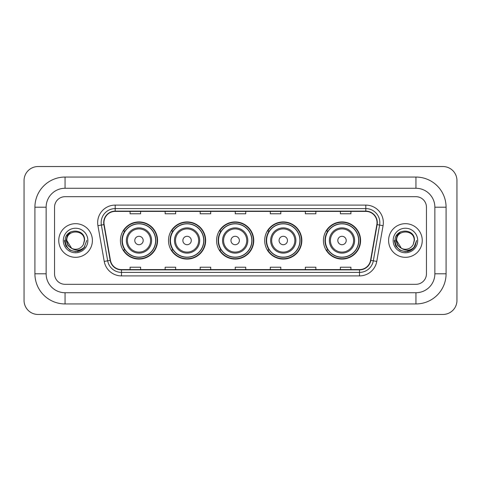 <?xml version="1.0" encoding="UTF-8"?>
<svg xmlns="http://www.w3.org/2000/svg" width="481" height="481" viewBox="0 0 481 481"><rect width="100%" height="100%" fill="white"/><g stroke="black" fill="none" stroke-linecap="round" stroke-linejoin="round"><path stroke-width="0.72" d="M323.436 240.5A18.579 18.579 0 0 0 342.015 259.079A18.579 18.579 0 0 0 360.588 240.5A18.579 18.579 0 0 0 342.015 221.921A18.579 18.579 0 0 0 323.436 240.5M264.688 240.5A18.579 18.579 0 0 0 283.267 259.079A18.579 18.579 0 0 0 301.84 240.5A18.579 18.579 0 0 0 283.267 221.921A18.579 18.579 0 0 0 264.688 240.5M216.594 240.5A18.579 18.579 0 0 0 235.173 259.079A18.579 18.579 0 0 0 253.752 240.5A18.579 18.579 0 0 0 235.173 221.921A18.579 18.579 0 0 0 216.594 240.5M168.5 240.5A18.579 18.579 0 0 0 187.079 259.079A18.579 18.579 0 0 0 205.658 240.5A18.579 18.579 0 0 0 187.079 221.921A18.579 18.579 0 0 0 168.5 240.5M120.412 240.5A18.579 18.579 0 0 0 138.985 259.079A18.579 18.579 0 0 0 157.564 240.5A18.579 18.579 0 0 0 138.985 221.921A18.579 18.579 0 0 0 120.412 240.5M124.868 249.964A17.003 17.003 0 0 1 124.868 231.036M172.956 249.964A17.003 17.003 0 0 1 172.956 231.036M221.05 249.964A17.003 17.003 0 0 1 221.05 231.036M269.144 249.964A17.003 17.003 0 0 1 269.144 231.036M327.892 249.964A17.003 17.003 0 0 1 327.892 231.036M58.754 240.5A16.823 16.823 0 0 0 75.577 257.323A16.823 16.823 0 0 0 92.4 240.5A16.823 16.823 0 0 0 75.577 223.677A16.823 16.823 0 0 0 58.754 240.5A16.823 16.823 0 0 0 75.577 257.323A16.823 16.823 0 0 0 92.4 240.5A16.823 16.823 0 0 0 75.577 223.677A16.823 16.823 0 0 0 58.754 240.5M388.6 240.5A16.823 16.823 0 0 0 405.423 257.323A16.823 16.823 0 0 0 422.246 240.5A16.823 16.823 0 0 0 405.423 223.677A16.823 16.823 0 0 0 388.6 240.5A16.823 16.823 0 0 0 405.423 257.323A16.823 16.823 0 0 0 422.246 240.5A16.823 16.823 0 0 0 405.423 223.677A16.823 16.823 0 0 0 388.6 240.5M103.968 222.625A11.219 11.219 0 0 1 115.187 211.406L365.813 211.406A11.219 11.219 0 0 1 376.857 224.573L370.556 260.323A11.219 11.219 0 0 1 359.511 269.594L121.489 269.594A11.219 11.219 0 0 1 110.444 260.323L104.143 224.573A11.219 11.219 0 0 1 103.968 222.625M103.692 222.625A11.496 11.496 0 0 0 103.866 224.621L110.167 260.371A11.496 11.496 0 0 0 121.489 269.877L359.511 269.877A11.496 11.496 0 0 0 370.833 260.371L377.134 224.621A11.496 11.496 0 0 0 365.813 211.123L115.187 211.123A11.496 11.496 0 0 0 103.692 222.625M97.926 225.667A17.526 17.526 0 0 1 115.187 205.098L365.813 205.098A17.526 17.526 0 0 1 383.074 225.667L376.767 261.417A17.526 17.526 0 0 1 359.511 275.902L121.489 275.902A17.526 17.526 0 0 1 104.233 261.417L97.926 225.667L101.377 225.06A14.021 14.021 0 0 1 115.187 208.604L365.813 208.604A14.021 14.021 0 0 1 379.623 225.06L373.316 260.81A14.021 14.021 0 0 1 359.511 272.396L121.489 272.396A14.021 14.021 0 0 1 107.684 260.81L101.377 225.06A14.021 14.021 0 0 1 101.166 222.625M426.455 207.203A10.516 10.516 0 0 0 415.939 196.687L65.061 196.687A10.516 10.516 0 0 0 54.545 207.203L54.545 273.797A10.516 10.516 0 0 0 65.061 284.313L415.939 284.313A10.516 10.516 0 0 0 426.455 273.797L426.455 207.203A10.516 10.516 0 0 0 415.939 196.687L65.061 196.687A10.516 10.516 0 0 0 54.545 207.203L54.545 273.797A10.516 10.516 0 0 0 65.061 284.313L415.939 284.313A10.516 10.516 0 0 0 426.455 273.797L426.455 207.203M370.833 260.371L373.316 260.81L379.623 225.06L383.074 225.667M235.245 211.406L235.245 213.78L245.755 213.78L245.755 211.406M200.192 211.406L200.192 213.78L210.708 213.78L210.708 211.406M165.139 211.406L165.139 213.78L175.655 213.78L175.655 211.406M130.086 211.406L130.086 213.78L140.602 213.78L140.602 211.406M270.292 211.406L270.292 213.78L280.808 213.78L280.808 211.406M305.345 211.406L305.345 213.78L315.861 213.78L315.861 211.406M340.398 211.406L340.398 213.78L350.914 213.78L350.914 211.406M245.755 269.594L245.755 267.22L235.245 267.22L235.245 269.594M210.708 269.594L210.708 267.22L200.192 267.22L200.192 269.594M175.655 269.594L175.655 267.22L165.139 267.22L165.139 269.594M140.602 269.594L140.602 267.22L130.086 267.22L130.086 269.594M280.808 269.594L280.808 267.22L270.292 267.22L270.292 269.594M315.861 269.594L315.861 267.22L305.345 267.22L305.345 269.594M350.914 269.594L350.914 267.22L340.398 267.22L340.398 269.594M65.061 177.056L65.061 188.269L415.939 188.269L415.939 177.056A30.147 30.147 0 0 1 446.085 207.203A30.147 30.147 0 0 0 415.939 177.056L65.061 177.056A30.147 30.147 0 0 0 34.915 207.203L34.915 273.797A30.147 30.147 0 0 0 65.061 303.944L415.939 303.944A30.147 30.147 0 0 0 446.085 273.797L446.085 207.203L434.866 207.203A18.927 18.927 0 0 0 415.939 188.269L65.061 188.269A18.927 18.927 0 0 0 46.134 207.203L46.134 273.797A18.927 18.927 0 0 0 65.061 292.731L415.939 292.731A18.927 18.927 0 0 0 434.866 273.797L434.866 207.203L434.866 273.797L446.085 273.797M456.95 180.561A14.021 14.021 0 0 0 442.929 166.54L38.071 166.54A14.021 14.021 0 0 0 24.05 180.561L24.05 300.439A14.021 14.021 0 0 0 38.071 314.46L442.929 314.46A14.021 14.021 0 0 0 456.95 300.439L456.95 180.561M86.748 240.5L83.989 247.853L82.425 249.326M72.288 248.773L67.941 245.581L66.144 240.5L67.262 235.558L70.719 231.86M84.343 240.5L83.381 244.486L84.554 240.5C85.42 227.844 64.809 228.156 65.194 240.5C65.891 247.955 69.998 251.623 77.519 251.503C80.58 250.914 83.009 249.35 84.8 246.807C80.754 250.691 76.371 251.202 71.645 248.328L66.817 240.5C66.276 229.196 84.878 229.196 84.343 240.5L83.381 244.486A8.76 8.76 0 0 1 71.645 248.328L66.817 240.5C66.276 229.196 84.878 229.196 84.343 240.5C84.878 229.196 66.276 229.196 66.817 240.5C66.276 229.196 84.878 229.196 84.343 240.5M71.579 248.298L66.817 240.5C66.967 244.029 68.579 246.639 71.645 248.328M63.312 240.5A12.265 12.265 0 0 0 75.577 252.765A12.265 12.265 0 0 0 87.849 240.5A12.265 12.265 0 0 0 75.577 228.234A12.265 12.265 0 0 0 63.312 240.5M84.8 246.807L81.662 249.873M81.59 249.922L77.519 251.503L81.608 249.904L77.519 251.503L81.608 249.904L75.577 251.671L69.992 250.174L65.903 246.086L64.406 240.5M143.194 240.5A4.209 4.209 0 0 0 138.985 236.291A4.209 4.209 0 0 0 134.782 240.5A4.209 4.209 0 0 0 138.985 244.709A4.209 4.209 0 0 0 143.194 240.5M151.605 240.5A12.62 12.62 0 0 0 138.985 227.88A12.62 12.62 0 0 0 126.371 240.5A12.62 12.62 0 0 0 138.985 253.12A12.62 12.62 0 0 0 151.605 240.5A12.62 12.62 0 0 1 138.985 253.12A12.62 12.62 0 0 1 126.371 240.5M155.64 240.5A16.649 16.649 0 0 0 138.985 223.851A16.649 16.649 0 0 0 122.336 240.5A16.649 16.649 0 0 0 138.985 257.149A16.649 16.649 0 0 0 155.64 240.5M157.215 240.5A18.23 18.23 0 0 1 123.413 249.964L125.096 249.964A16.805 16.805 0 0 0 150.108 253.102A16.805 16.805 0 0 0 150.108 227.898A16.805 16.805 0 0 0 125.096 231.036L123.413 231.036A18.23 18.23 0 0 1 157.215 240.5M191.288 240.5A4.209 4.209 0 0 0 187.079 236.291A4.209 4.209 0 0 0 182.876 240.5A4.209 4.209 0 0 0 187.079 244.709A4.209 4.209 0 0 0 191.288 240.5M199.699 240.5A12.62 12.62 0 0 0 187.079 227.88A12.62 12.62 0 0 0 174.459 240.5A12.62 12.62 0 0 0 187.079 253.12A12.62 12.62 0 0 0 199.699 240.5A12.62 12.62 0 0 1 187.079 253.12A12.62 12.62 0 0 1 174.459 240.5M203.728 240.5A16.649 16.649 0 0 0 187.079 223.851A16.649 16.649 0 0 0 170.43 240.5A16.649 16.649 0 0 0 187.079 257.149A16.649 16.649 0 0 0 203.728 240.5M205.309 240.5A18.23 18.23 0 0 1 171.501 249.964L173.19 249.964A16.805 16.805 0 0 0 198.202 253.102A16.805 16.805 0 0 0 198.202 227.898A16.805 16.805 0 0 0 173.19 231.036L171.501 231.036A18.23 18.23 0 0 1 205.309 240.5M239.376 240.5A4.209 4.209 0 0 0 235.173 236.291A4.209 4.209 0 0 0 230.964 240.5A4.209 4.209 0 0 0 235.173 244.709A4.209 4.209 0 0 0 239.376 240.5M247.793 240.5A12.62 12.62 0 0 0 235.173 227.88A12.62 12.62 0 0 0 222.553 240.5A12.62 12.62 0 0 0 235.173 253.12A12.62 12.62 0 0 0 247.793 240.5A12.62 12.62 0 0 1 235.173 253.12A12.62 12.62 0 0 1 222.553 240.5M251.822 240.5A16.649 16.649 0 0 0 235.173 223.851A16.649 16.649 0 0 0 218.524 240.5A16.649 16.649 0 0 0 235.173 257.149A16.649 16.649 0 0 0 251.822 240.5M253.397 240.5A18.23 18.23 0 0 1 219.595 249.964L221.284 249.964A16.805 16.805 0 0 0 246.29 253.102A16.805 16.805 0 0 0 246.29 227.898A16.805 16.805 0 0 0 221.284 231.036L219.595 231.036A18.23 18.23 0 0 1 253.397 240.5M287.47 240.5A4.209 4.209 0 0 0 283.267 236.291A4.209 4.209 0 0 0 279.058 240.5A4.209 4.209 0 0 0 283.267 244.709A4.209 4.209 0 0 0 287.47 240.5M295.881 240.5A12.62 12.62 0 0 0 283.267 227.88A12.62 12.62 0 0 0 270.647 240.5A12.62 12.62 0 0 0 283.267 253.12A12.62 12.62 0 0 0 295.881 240.5A12.62 12.62 0 0 1 283.267 253.12A12.62 12.62 0 0 1 270.647 240.5M299.916 240.5A16.649 16.649 0 0 0 283.267 223.851A16.649 16.649 0 0 0 266.612 240.5A16.649 16.649 0 0 0 283.267 257.149A16.649 16.649 0 0 0 299.916 240.5M301.491 240.5A18.23 18.23 0 0 1 267.689 249.964L269.378 249.964A16.805 16.805 0 0 0 294.384 253.102A16.805 16.805 0 0 0 294.384 227.898A16.805 16.805 0 0 0 269.378 231.036L267.689 231.036A18.23 18.23 0 0 1 301.491 240.5M346.218 240.5A4.209 4.209 0 0 0 342.015 236.291A4.209 4.209 0 0 0 337.806 240.5A4.209 4.209 0 0 0 342.015 244.709A4.209 4.209 0 0 0 346.218 240.5M354.629 240.5A12.62 12.62 0 0 0 342.015 227.88A12.62 12.62 0 0 0 329.395 240.5A12.62 12.62 0 0 0 342.015 253.12A12.62 12.62 0 0 0 354.629 240.5A12.62 12.62 0 0 1 342.015 253.12A12.62 12.62 0 0 1 329.395 240.5M358.664 240.5A16.649 16.649 0 0 0 342.015 223.851A16.649 16.649 0 0 0 325.36 240.5A16.649 16.649 0 0 0 342.015 257.149A16.649 16.649 0 0 0 358.664 240.5M360.239 240.5A18.23 18.23 0 0 1 326.437 249.964L328.126 249.964A16.805 16.805 0 0 0 353.132 253.102A16.805 16.805 0 0 0 353.132 227.898A16.805 16.805 0 0 0 328.126 231.036L326.437 231.036A18.23 18.23 0 0 1 360.239 240.5M411.453 249.904L405.423 251.671L399.837 250.174L395.749 246.086L394.252 240.5L395.749 246.086L399.837 250.174L405.423 251.671L411.008 250.174L415.097 246.086L416.594 240.5L413.834 247.853L412.271 249.326M402.134 248.773L397.787 245.581L395.989 240.5L397.102 235.558L400.565 231.86M401.37 248.268L396.657 240.5C396.122 229.196 414.724 229.196 414.183 240.5L413.227 244.486L414.4 240.5C415.265 227.844 394.654 228.156 395.039 240.5C395.737 247.955 399.843 251.623 407.365 251.503C410.425 250.914 412.854 249.35 414.646 246.807C410.6 250.691 406.217 251.202 401.491 248.328L401.479 248.328A8.76 8.76 0 0 0 413.227 244.486L414.183 240.5L413.227 244.486M401.491 248.328C398.424 246.639 396.813 244.029 396.657 240.5C396.122 229.196 414.724 229.196 414.183 240.5C414.724 229.196 396.122 229.196 396.657 240.5C396.122 229.196 414.724 229.196 414.183 240.5M393.151 240.5A12.265 12.265 0 0 0 405.423 252.765A12.265 12.265 0 0 0 417.688 240.5A12.265 12.265 0 0 0 405.423 228.234A12.265 12.265 0 0 0 393.151 240.5M414.646 246.807L411.508 249.873M411.441 249.916L407.365 251.503M416.594 240.5L415.097 246.086L411.008 250.174L405.423 251.671L399.837 250.174L395.749 246.086L394.252 240.5L395.749 246.086L399.837 250.174L405.423 251.671L411.008 250.174L415.097 246.086L416.594 240.5M414.622 246.843L411.514 249.867L414.622 246.843M365.813 205.098L365.813 211.123M101.377 225.06L103.866 224.621M121.489 275.902L121.489 269.877M359.511 269.877L359.511 275.902M104.233 261.417L110.167 260.371M377.134 224.621L379.623 225.06M115.187 205.098L115.187 211.123M373.316 260.81L376.767 261.417M415.939 303.944L415.939 292.731L65.061 292.731L65.061 303.944M34.915 273.797L46.134 273.797L46.134 207.203L34.915 207.203M150.577 240.5A11.592 11.592 0 0 0 138.985 228.908A11.592 11.592 0 0 0 127.393 240.5A11.592 11.592 0 0 0 138.985 252.092A11.592 11.592 0 0 0 150.577 240.5M198.671 240.5A11.592 11.592 0 0 0 187.079 228.908A11.592 11.592 0 0 0 175.487 240.5A11.592 11.592 0 0 0 187.079 252.092A11.592 11.592 0 0 0 198.671 240.5M246.765 240.5A11.592 11.592 0 0 0 235.173 228.908A11.592 11.592 0 0 0 223.581 240.5A11.592 11.592 0 0 0 235.173 252.092A11.592 11.592 0 0 0 246.765 240.5M294.859 240.5A11.592 11.592 0 0 0 283.267 228.908A11.592 11.592 0 0 0 271.675 240.5A11.592 11.592 0 0 0 283.267 252.092A11.592 11.592 0 0 0 294.859 240.5M353.607 240.5A11.592 11.592 0 0 0 342.015 228.908A11.592 11.592 0 0 0 330.423 240.5A11.592 11.592 0 0 0 342.015 252.092A11.592 11.592 0 0 0 353.607 240.5"/></g></svg>
